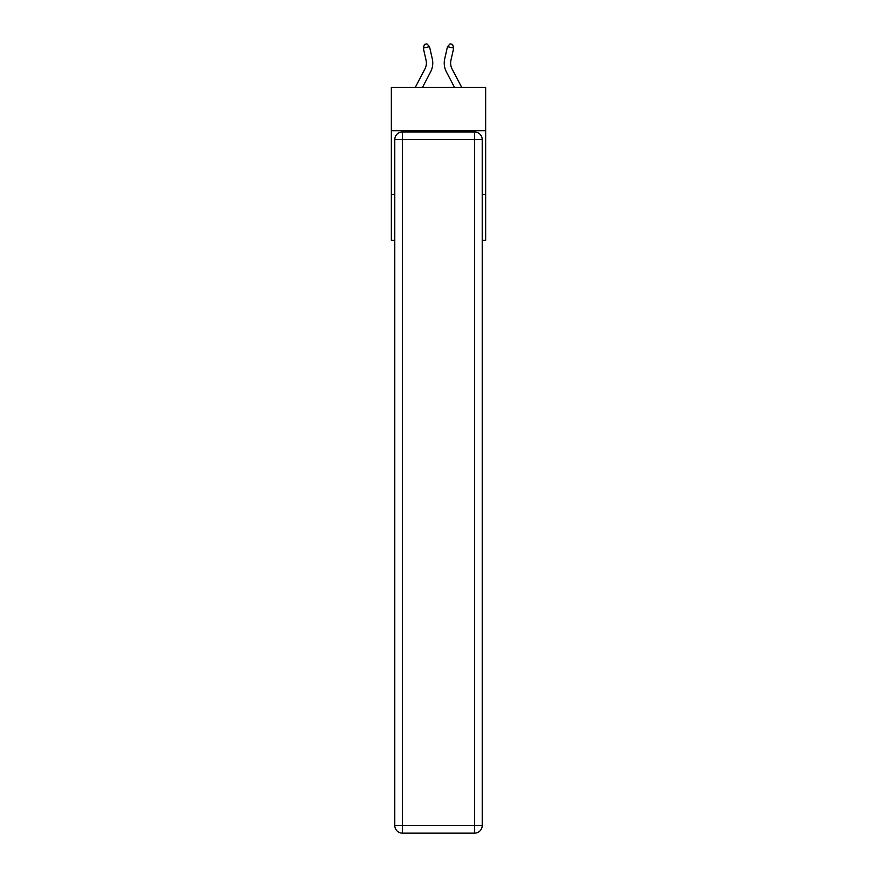 <?xml version="1.0" encoding="UTF-8"?>
<svg xmlns="http://www.w3.org/2000/svg" width="877" height="877" viewBox="0 0 877 877"><rect width="100%" height="100%" fill="white"/><g stroke="black" fill="none" stroke-linecap="round" stroke-linejoin="round"><path stroke-width="1.32" d="M485.672 130.684L485.672 87.327L391.328 87.327L391.328 130.684L485.672 130.684L485.672 240.32L482.229 240.32M394.771 194.42L391.328 194.42L391.328 130.684M485.672 194.42L482.229 194.42M391.328 194.42L391.328 240.32L394.771 240.32M415.314 87.327L424.928 68.976A12.749 12.749 0 0 0 426.069 60.228L423.295 48.071L429.511 46.656L432.284 58.814A19.119 19.119 0 0 1 430.574 71.936L422.517 87.327M461.686 87.327L452.072 68.976A12.749 12.749 0 0 1 450.931 60.228L453.705 48.071L447.489 46.656L444.716 58.814A19.119 19.119 0 0 0 446.426 71.936L454.483 87.327M402.422 131.956L474.578 131.956A7.652 7.652 0 0 1 482.229 139.607L482.229 825.498A7.652 7.652 0 0 1 474.578 833.15L402.422 833.15L402.422 825.498L474.578 825.498L474.578 139.607L402.422 139.607L402.422 825.498L394.771 825.498L394.771 139.607L402.422 139.607L402.422 131.956A7.652 7.652 0 0 0 394.771 139.607A7.652 7.652 0 0 1 402.422 131.956M394.771 825.498A7.652 7.652 0 0 0 402.422 833.15A7.652 7.652 0 0 1 394.771 825.498M447.489 46.656L444.716 58.814L447.489 46.656L444.716 58.814L447.489 46.656L444.716 58.814L447.489 46.656L444.716 58.814L447.489 46.656L444.716 58.814L447.489 46.656L444.716 58.814L447.489 46.656L444.716 58.814L447.489 46.656L444.716 58.814L447.489 46.656L444.716 58.814L447.489 46.656L450.087 43.85L452.576 44.42L453.705 48.071M452.072 68.976A12.749 12.749 0 0 1 450.931 60.228A12.749 12.749 0 0 0 452.072 68.976A12.749 12.749 0 0 1 450.931 60.228A12.749 12.749 0 0 0 452.072 68.976A12.749 12.749 0 0 1 450.931 60.228A12.749 12.749 0 0 0 452.072 68.976A12.749 12.749 0 0 1 450.931 60.228A12.749 12.749 0 0 0 452.072 68.976A12.749 12.749 0 0 1 450.931 60.228A12.749 12.749 0 0 0 452.072 68.976A12.749 12.749 0 0 1 450.931 60.228A12.749 12.749 0 0 0 452.072 68.976A12.749 12.749 0 0 1 450.931 60.228A12.749 12.749 0 0 0 452.072 68.976A12.749 12.749 0 0 1 450.931 60.228A12.749 12.749 0 0 0 452.072 68.976A12.749 12.749 0 0 1 450.931 60.228M424.928 68.976A12.749 12.749 0 0 0 426.069 60.228A12.749 12.749 0 0 1 424.928 68.976A12.749 12.749 0 0 0 426.069 60.228A12.749 12.749 0 0 1 424.928 68.976A12.749 12.749 0 0 0 426.069 60.228A12.749 12.749 0 0 1 424.928 68.976M423.295 48.071L424.424 44.42L426.913 43.85L429.511 46.656M474.578 833.15A7.652 7.652 0 0 0 482.229 825.498L474.578 825.498L474.578 833.15M482.229 139.607A7.652 7.652 0 0 0 474.578 131.956L474.578 139.607L482.229 139.607"/></g></svg>
